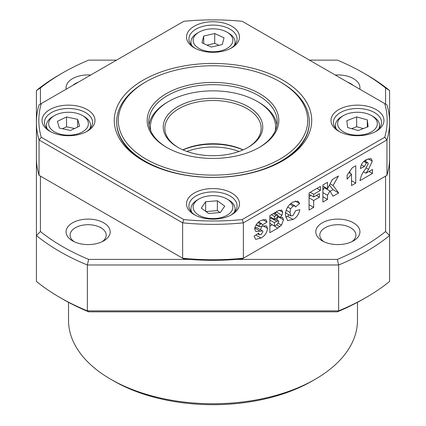<?xml version="1.0" encoding="UTF-8"?>
<svg xmlns="http://www.w3.org/2000/svg" width="426" height="426" viewBox="0 0 426 426"><rect width="100%" height="100%" fill="white"/><g stroke="black" fill="none" stroke-linecap="round" stroke-linejoin="round"><path stroke-width="0.64" d="M258.965 147.636A64.214 37.073 0 0 0 277.214 121.745A64.214 37.073 0 0 0 258.406 95.531A64.214 37.073 0 0 0 188.425 87.495A64.214 37.073 0 0 0 148.786 121.745A64.214 37.073 0 0 0 167.035 147.636M259.54 93.566A65.817 37.999 0 0 0 166.459 93.566A65.817 37.999 0 0 0 166.459 147.305L166.459 147.305A65.817 37.999 0 0 0 259.54 147.305A65.817 37.999 0 0 0 259.54 93.566M144.893 82.426L146.027 81.771L144.893 82.426A96.319 55.609 0 0 0 116.681 121.745A96.319 55.609 0 0 0 144.893 161.071A96.319 55.609 0 0 0 281.107 161.071A96.319 55.609 0 0 0 309.319 121.745A96.319 55.609 0 0 0 281.107 82.426L279.973 81.771A94.716 54.682 0 0 0 146.027 81.771L146.027 81.771A94.716 54.682 0 0 0 146.027 159.106A94.716 54.682 0 0 0 279.973 159.106A94.716 54.682 0 0 0 279.973 81.771M234.273 212.334A22.072 12.743 0 0 0 235.072 208.932A22.072 12.743 0 0 0 228.608 199.922L227.047 199.017A19.868 11.47 0 0 0 200.651 198.143A19.868 11.47 0 0 0 198.953 199.017A19.868 11.47 0 0 0 198.17 214.763A19.868 11.47 0 0 0 225.349 216.115A19.868 11.47 0 0 0 227.047 199.017M198.953 199.017L197.392 199.922A22.072 12.743 0 0 0 190.928 208.932A22.072 12.743 0 0 0 191.727 212.334M224.736 206.125L220.375 212.494L208.639 213.495L201.264 208.133L205.625 201.764L217.361 200.758L224.736 206.125M220.018 212.526L217.361 210.588L217.361 200.758M205.625 211.307L205.625 201.764M217.361 210.588L205.982 211.562M62.59 299.025L59.752 297.385A216.717 125.122 0 0 1 36.412 281.448L36.412 235.573A216.717 125.122 0 0 0 87.362 264.988L87.362 310.863L88.651 311.821A212.707 122.805 180 0 1 62.595 299.025A212.707 122.805 180 0 1 62.59 299.025A212.707 122.805 180 0 1 62.59 299.02L59.757 297.385A216.717 125.122 0 0 0 59.757 297.385A216.717 125.122 0 0 0 87.362 310.863L338.638 310.863A216.717 125.122 0 0 0 366.243 297.385A216.717 125.122 0 0 0 366.248 297.385A216.717 125.122 0 0 0 389.588 281.448L389.588 90.498A216.717 125.122 0 0 0 366.248 74.561A216.717 125.122 0 0 0 366.243 74.561L363.41 72.926A212.707 122.805 0 0 0 337.349 60.125L309.457 60.125M357.478 302.316L357.478 320.325A144.478 83.416 180 0 1 315.165 379.31A144.478 83.416 180 0 1 110.84 379.31A144.478 83.416 180 0 1 110.835 379.31A144.478 83.416 180 0 1 68.522 320.325L68.522 302.316M315.165 379.31L312.327 380.945A140.468 81.1 180 0 1 113.678 380.945L110.84 379.31L113.673 380.945A140.468 81.1 180 0 0 113.678 380.945M102.181 241.68A18.062 10.426 0 0 0 106.196 235.125A18.062 10.426 0 0 0 100.903 227.756A18.062 10.426 0 0 0 75.365 227.756A18.062 10.426 0 0 0 70.077 235.125A18.062 10.426 0 0 0 74.087 241.68M351.913 241.68A18.062 10.426 0 0 0 355.923 235.125A18.062 10.426 0 0 0 350.635 227.756A18.062 10.426 0 0 0 325.097 227.756A18.062 10.426 0 0 0 319.804 235.125A18.062 10.426 0 0 0 323.819 241.68M78.32 82.191A18.062 10.426 0 0 0 75.365 83.571A18.062 10.426 0 0 0 72.974 85.28M353.026 85.28A18.062 10.426 0 0 0 350.635 83.571A18.062 10.426 0 0 0 347.68 82.191M116.543 60.125L88.651 60.125A212.707 122.805 0 0 0 62.59 72.926L59.752 74.561A216.717 125.122 0 0 0 36.412 90.498L36.412 235.573L40.427 231.552A212.707 122.805 0 0 0 88.651 259.391L87.362 264.988L338.638 264.988A216.717 125.122 0 0 0 366.243 251.51A216.717 125.122 0 0 0 389.588 235.573L385.573 231.552L385.573 176.124M72.526 222.841A22.072 12.743 180 0 1 103.742 222.841A22.072 12.743 180 0 1 103.742 240.86L103.742 240.86A22.072 12.743 180 0 1 72.526 240.86A22.072 12.743 180 0 1 72.526 222.841M322.258 222.841A22.072 12.743 180 0 1 353.473 222.841A22.072 12.743 180 0 1 353.473 240.86L353.473 240.86A22.072 12.743 180 0 1 322.258 240.86A22.072 12.743 180 0 1 322.258 222.841M66.216 89.183A22.072 12.743 180 0 1 72.526 78.656A22.072 12.743 180 0 1 90.754 75.013M335.246 75.013A22.072 12.743 180 0 1 359.784 89.183M88.651 311.821L337.349 311.821A212.707 122.805 0 0 0 363.41 299.025L366.243 297.385M337.349 311.821L338.638 310.863L338.638 264.988L337.349 259.391L236.595 259.391M189.405 259.391L88.651 259.391M62.59 72.926A212.707 122.805 0 0 0 40.427 87.969L40.427 104.072M40.427 176.124L40.427 231.552M337.349 259.391A212.707 122.805 0 0 0 385.573 231.552M385.573 104.072L385.573 87.969A212.707 122.805 0 0 0 363.41 72.926A212.707 122.805 0 0 0 363.405 72.926L366.248 74.561M40.427 87.969L36.412 90.498M389.588 90.498L385.573 87.969M198.953 32.19A19.868 11.47 0 0 0 194.144 43.905A19.868 11.47 0 0 0 210.119 51.647A19.868 11.47 0 0 0 230.754 45.449A19.868 11.47 0 0 0 227.047 32.19A19.868 11.47 0 0 0 215.881 28.952A19.868 11.47 0 0 0 198.953 32.19L197.392 33.09A22.072 12.743 0 0 0 190.928 42.099A22.072 12.743 0 0 0 191.727 45.502M234.273 45.502A22.072 12.743 0 0 0 235.072 42.099A22.072 12.743 0 0 0 228.608 33.09L227.047 32.19M203.697 36.05L214.72 33.521L224.028 37.77L222.303 44.549L211.28 47.073L201.972 42.824L203.697 36.05L203.697 43.612M219.001 45.305L214.72 43.351L214.72 33.521M214.72 43.351L206.999 45.124M183.031 149.931A49.767 28.734 180 0 1 242.969 149.931M243.124 149.861A48.159 27.807 0 0 0 182.876 149.861M247.612 147.636A48.159 27.807 0 0 0 261.159 128.301A48.159 27.807 0 0 0 247.053 108.641A48.159 27.807 0 0 0 178.947 108.641A48.159 27.807 0 0 0 164.841 128.301A48.159 27.807 0 0 0 178.387 147.636M248.188 147.305L248.188 147.305A49.767 28.734 0 0 0 248.188 106.676A49.767 28.734 0 0 0 177.812 106.676A49.767 28.734 0 0 0 177.812 147.305A49.767 28.734 0 0 0 248.188 147.305M275.249 130.841A62.606 36.146 0 0 0 257.272 101.431A62.606 36.146 0 0 0 168.728 101.431L167.594 102.086A64.214 37.073 0 0 0 149.036 125.026M167.594 102.086L168.728 101.431A62.606 36.146 0 0 0 150.751 130.841M276.964 125.026A64.214 37.073 0 0 0 258.406 102.086L257.272 101.431M116.681 121.745L116.681 122.4A96.319 55.609 0 0 0 144.052 161.23M282.811 80.131A98.725 56.999 0 0 0 143.189 80.131A98.725 56.999 0 0 0 143.189 160.74L143.189 160.74A98.725 56.999 0 0 0 282.811 160.74A98.725 56.999 0 0 0 282.811 80.131M195.161 215.157A24.08 13.904 180 0 1 188.92 205.817A24.08 13.904 180 0 1 195.971 195.987A24.08 13.904 180 0 1 230.029 195.987A24.08 13.904 180 0 1 237.08 205.817A24.08 13.904 180 0 1 230.839 215.157M194.272 214.667L194.272 214.667A26.487 15.293 180 0 1 194.272 193.037A26.487 15.293 180 0 1 231.728 193.037A26.487 15.293 180 0 1 231.728 214.667A26.487 15.293 180 0 1 194.272 214.667M339.644 131.74A24.08 13.904 180 0 1 333.398 122.4A24.08 13.904 180 0 1 340.454 112.57A24.08 13.904 180 0 1 374.507 112.57A24.08 13.904 180 0 1 381.558 122.4A24.08 13.904 180 0 1 375.317 131.74M338.75 131.251L338.75 131.251A26.487 15.293 180 0 1 338.75 109.62A26.487 15.293 180 0 1 376.211 109.626A26.487 15.293 180 0 1 376.211 131.251A26.487 15.293 180 0 1 338.75 131.251M195.161 48.324A24.08 13.904 180 0 1 188.92 38.99A24.08 13.904 180 0 1 195.971 29.16A24.08 13.904 180 0 1 230.029 29.16A24.08 13.904 180 0 1 237.08 38.99A24.08 13.904 180 0 1 230.839 48.324M194.272 47.834L194.272 47.834A26.487 15.293 180 0 1 194.272 26.21A26.487 15.293 180 0 1 231.728 26.21A26.487 15.293 180 0 1 231.728 47.834A26.487 15.293 180 0 1 194.272 47.834M50.683 131.74A24.08 13.904 180 0 1 44.442 122.4A24.08 13.904 180 0 1 51.493 112.57A24.08 13.904 180 0 1 85.546 112.57A24.08 13.904 180 0 1 92.602 122.4A24.08 13.904 180 0 1 86.356 131.74M49.789 131.251L49.789 131.251A26.487 15.293 180 0 1 49.789 109.62A26.487 15.293 180 0 1 87.25 109.626A26.487 15.293 180 0 1 87.25 131.251A26.487 15.293 180 0 1 49.789 131.251M41.29 103.571L39.043 104.871A176.588 101.952 0 0 0 36.412 122.4L36.412 157.79A176.588 101.952 0 0 0 39.043 175.326L183.792 258.896A174.175 100.563 0 0 0 242.208 258.896L386.957 175.326A176.588 101.952 0 0 0 389.588 157.79L389.588 122.4A176.588 101.952 0 0 0 386.957 104.871L242.208 21.3A174.175 100.563 0 0 0 183.792 21.3L41.29 103.571A174.175 100.563 0 0 0 41.29 137.3L183.792 219.571A174.175 100.563 0 0 0 242.208 219.571L384.71 137.3A174.175 100.563 0 0 0 384.71 103.571M281.948 161.23A96.319 55.609 0 0 0 309.319 122.4L309.319 121.745M39.043 175.326L39.043 139.936L182.632 222.835L182.632 258.225A176.588 101.952 0 0 0 243.368 258.225L243.368 222.835L386.957 139.936A176.588 101.952 0 0 0 389.588 122.4M386.957 175.326L386.957 139.936L384.71 137.3M359.981 180.645L372.473 173.435L372.473 169.441L365.923 173.222L368.586 169.324L372.281 161.166L371.105 158.541L366.323 159.675C362.899 161.454 360.913 164.399 360.364 168.52L364.4 166.555L366.429 162.945L367.803 162.775L368.245 163.733L365.327 169.197C362.446 172.791 360.662 176.604 359.981 180.645M327.503 182.312L322.892 184.975L322.892 202.057L327.503 199.395L327.503 195.268L329.926 191.008L333.015 196.216L338.649 192.962L333.052 185.502L338.457 175.986L332.328 179.527L327.503 188.766L327.503 182.312M299.829 209.672L295.798 210.604L292.859 215.625L290.926 215.907L290.031 212.42L290.649 208.772L293.008 205.998L295.165 206.035L295.601 206.94L299.638 203.559L297.939 201.136L292.88 202.078C288.051 205.092 285.564 209.432 285.42 215.109L287.561 220.561L293.12 219.47C296.688 217.436 298.924 214.171 299.829 209.672M290.841 203.468L295.165 206.035M259.237 226.68L258.901 226.142L260.345 223.97L261.745 223.73L262.357 225.024L266.969 222.068L265.712 219.454L260.914 220.53C257.48 222.202 255.398 225.056 254.673 229.087L255.967 231.606L262.512 230.871L262.933 231.813L261.074 234.646L259.232 234.678L258.704 233.123L254.093 236.1L255.685 239.353L260.984 238.022C264.732 236.041 266.916 232.836 267.549 228.411L266.41 225.759L259.237 226.68L256.069 224.859L259.072 226.584M257.645 233.81L259.471 234.864L257.687 233.783M278.338 210.7L269.855 215.593L269.855 232.681L277.725 228.134L281.501 225.141L283.498 219.816L282.507 217.351L280.244 217.356L281.89 215.295L282.726 212.292L281.746 210.082L278.338 210.7M320.395 186.418L309.058 192.962L309.058 210.05L313.669 207.387L313.669 200.508L319.431 197.179L319.431 193.628L313.669 196.956L313.669 194.293L320.395 190.411L320.395 186.418M355.753 183.089L355.753 165.778L352.291 167.775L347.105 175.208L347.105 179.202L351.525 174.106L351.525 185.528L355.753 183.089L351.525 180.645M183.792 219.571L182.632 222.835A176.588 101.952 0 0 0 243.368 222.835L242.208 219.571M36.412 122.4A176.588 101.952 0 0 0 39.043 139.936L41.29 137.3M369.012 171.438L372.473 173.435M363.708 171.939L363.319 172.163M363.809 161.433L366.429 162.945M361.312 164.771L364.4 166.555M368.112 158.765L372.281 161.166M366.376 159.649L365.694 161.555M366.2 167.945L368.586 169.324M363.532 171.838L365.923 173.222M322.892 186.103L327.503 188.766M330.097 183.798L333.052 185.502M329.468 185.006L332.972 189.687L338.649 192.962M332.972 189.687L330.118 191.333M322.892 190.118L324.25 187.733L329.926 191.008M322.892 192.605L327.503 195.268M322.892 196.732L327.503 199.395M289.286 214.96L287.443 216.195L293.12 219.47M287.443 216.195L285.558 217.138M295.229 201.008L299.638 203.559M289.957 204.24L293.008 205.998M287.656 207.041L290.649 208.772M286.176 210.194L290.031 212.42M260.984 238.022L255.776 235.019M254.583 227.91L256.841 227.596L262.512 230.871M262.746 219.63L266.969 222.068M257.986 222.612L260.345 223.97M256.239 224.603L258.901 226.142M262.97 225.769L267.549 228.411M261.809 226.094L260.526 229.726M279.195 210.252L282.726 212.292M276.282 211.882L281.89 215.295M276.213 212.02L275.153 213.485M278.093 216.115L280.244 217.356M277.965 216.626L283.498 219.816M277.805 216.972L276.98 220.024M278.375 223.336L281.501 225.141M276.517 224.837L279.77 226.717M272.246 224.742L277.725 228.134M272.049 224.859L269.855 226.126M316.933 188.414L320.395 190.411M310.208 192.296L313.669 194.293M309.058 194.293L313.669 196.956M316.358 195.401L319.431 197.179M311.065 195.454L309.058 196.615M309.058 197.845L313.669 200.508M309.058 204.72L313.669 207.387M350.076 171.976L350.076 173.27M349.373 172.86L351.525 174.106M269.855 218.804L271.703 217.771M269.855 216.706L274.466 219.369L274.466 216.483L271.389 214.709M273.284 213.618L276.357 215.391L277.8 215.013L278.114 215.785L276.33 218.293L274.466 219.369M274.466 216.483L276.357 215.391M269.855 223.362L274.466 226.025L274.466 222.697L269.855 220.034M271.08 218.096L276.756 221.371L278.519 220.913L278.886 221.754L276.767 224.699L274.466 226.025M274.466 222.697L276.756 221.371M378.751 128.918A22.072 12.743 0 0 0 379.555 125.516A22.072 12.743 0 0 0 375.791 118.396A22.072 12.743 0 0 0 373.091 116.506L371.525 115.606A19.868 11.47 0 0 0 343.431 115.606A19.868 11.47 0 0 0 341.002 130.122A19.868 11.47 0 0 0 368.575 133.226A19.868 11.47 0 0 0 373.959 117.31A19.868 11.47 0 0 0 371.525 115.606M343.431 115.606L341.87 116.506A22.072 12.743 0 0 0 335.406 125.516A22.072 12.743 0 0 0 336.21 128.918M356.663 116.878L367.318 119.887L368.139 126.719L358.298 130.548L347.637 127.539L346.823 120.707L356.663 116.878L356.663 126.714L351.631 128.668M367.318 127.039L367.318 119.887M363.325 128.593L356.663 126.714M89.79 128.918A22.072 12.743 0 0 0 90.594 125.516A22.072 12.743 0 0 0 85.519 117.39A22.072 12.743 0 0 0 84.13 116.506L82.569 115.606A19.868 11.47 0 0 0 54.475 115.606A19.868 11.47 0 0 0 53.218 131.027A19.868 11.47 0 0 0 81.19 132.55A19.868 11.47 0 0 0 83.821 116.399A19.868 11.47 0 0 0 82.569 115.606M54.475 115.606L52.909 116.506A22.072 12.743 0 0 0 46.445 125.516A22.072 12.743 0 0 0 47.249 128.918M66.536 116.958L77.66 119.344L79.641 126.096L70.503 130.468L59.384 128.082L57.398 121.33L66.536 116.958L66.536 126.794L62.457 128.743M77.66 127.044L77.66 119.344M74.582 128.519L66.536 126.794M186.918 151.459A48.159 27.807 180 0 1 239.082 151.459M100.627 227.26A112.373 64.88 0 0 0 100.627 227.596M254.775 228.022L260.254 231.185M235.072 208.932L235.072 211.376M190.928 208.932L190.928 211.376M190.928 42.099L190.928 44.544M235.072 42.099L235.072 44.544M364.507 160.868L367.803 162.775M285.25 212.633L290.926 215.907M258.726 221.989L261.745 223.73M274.333 213.011L277.8 215.013M275.153 218.969L278.519 220.913M335.406 125.516L335.406 127.96M379.555 125.516L379.555 127.96M46.445 125.516L46.445 127.96M90.594 125.516L90.594 127.96"/></g></svg>
